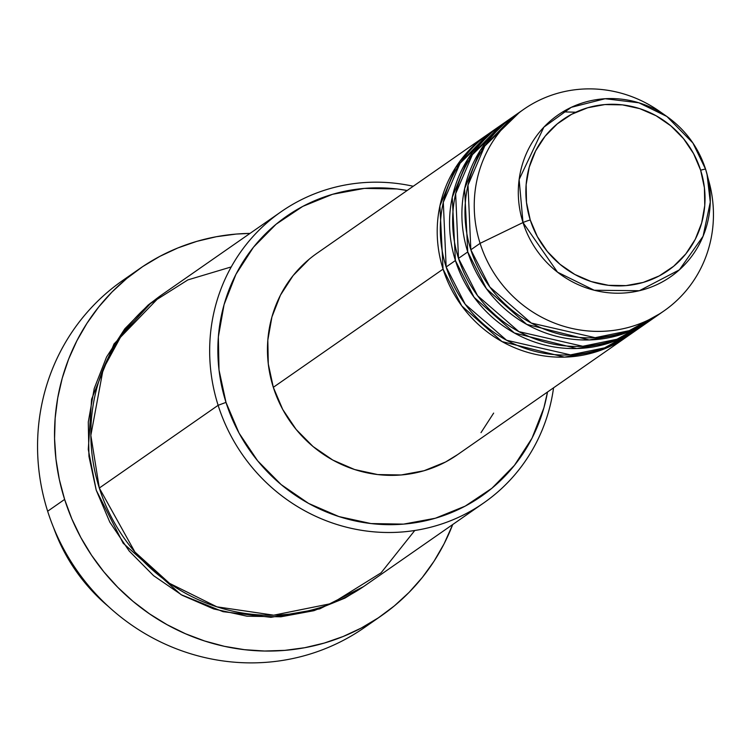 <?xml version="1.0" encoding="UTF-8"?>
<svg xmlns="http://www.w3.org/2000/svg" width="751" height="751" viewBox="0 0 751 751"><rect width="100%" height="100%" fill="white"/><g stroke="black" fill="none" stroke-linecap="round" stroke-linejoin="round"><path stroke-width="1.13" d="M530.253 219.968A91.969 88.402 -124.8 0 1 587.742 107.74A91.969 88.402 -124.8 0 1 700.636 170.214A6.825 0.582 -17.6 0 1 705.602 169.228L692.91 143.009L666.907 116.499L638.848 102.784L605.099 98.728L571.276 107.327L543.874 127.144L519.129 179.536L523.006 222.54A6.825 0.582 -17.6 0 1 530.253 219.968L526.489 202.441L526.141 184.643L529.22 167.248L535.613 150.913L545.076 136.278L557.251 123.906L571.652 114.274L587.742 107.74L604.893 104.567L622.448 104.877L639.739 108.642L656.092 115.738L670.887 125.877L683.551 138.682L693.595 153.655L700.636 170.214L704.41 187.741L704.757 205.539L701.678 222.934L695.285 239.269L685.813 253.904L673.647 266.276L659.247 275.908L643.156 282.442L626.005 285.615L608.441 285.305L591.159 281.541L574.797 274.444L560.011 264.296L547.348 251.501L537.303 236.527L530.253 219.968A6.825 0.582 162.4 0 0 523.006 222.54A98.559 94.739 -124.8 0 1 555.993 116.433A98.559 94.739 -124.8 0 1 666.907 116.499C685.569 129.848 698.468 147.421 705.602 169.228A98.559 94.739 -124.8 0 1 707.01 174.101A98.559 94.739 -124.8 0 1 641.626 290.149A98.559 94.739 -124.8 0 1 523.006 222.54L480.096 243.343L523.006 222.54L557.524 272.181L594.21 290.243L639.364 290.721L679.373 269.844L703.086 236.236L710.277 202.113L707.01 174.101L705.602 169.228A6.825 0.582 162.4 0 0 700.636 170.214A91.969 88.402 -124.8 0 1 643.156 282.442A91.969 88.402 -124.8 0 1 530.253 219.968M628.512 335.603L598.312 351.13L564.489 357.138L501.997 341.574L461.752 305.91L443.062 269.13A122.798 118.038 -124.8 0 1 486.639 135.152A122.798 118.038 -124.8 0 1 488.197 134.082L455.575 167.576L439.908 205.896L443.062 269.13L273.317 387.319L443.062 269.13A122.798 118.038 -124.8 0 0 626.972 336.692A122.798 118.038 -124.8 0 0 628.512 335.603M494.44 129.885L460.063 163.277L443.306 202.31L446.15 266.98L455.406 260.531L446.15 266.98A122.798 118.038 55.2 0 0 630.061 334.542L639.317 328.093A122.798 118.038 -124.8 0 0 640.856 327.014L610.657 342.531L576.834 348.539L514.351 332.975L474.097 297.312L455.406 260.531A122.798 118.038 -124.8 0 1 498.983 126.553L489.727 133.002A122.798 118.038 55.2 0 0 446.15 266.98L465.245 304.305L506.587 340.25L570.469 354.876L604.602 347.844L634.614 331.21M506.784 121.296L472.407 154.678L455.65 193.711L458.495 258.382L467.751 251.942L458.495 258.382A122.798 118.038 55.2 0 0 642.405 325.953L651.661 319.504A122.798 118.038 -124.8 0 0 653.201 318.415L623.001 333.932L589.178 339.95L526.695 324.376L486.451 288.722L467.751 251.942A122.798 118.038 -124.8 0 1 511.337 117.954L502.072 124.403A122.798 118.038 55.2 0 0 458.495 258.382L477.589 295.706L518.932 331.651L582.814 346.277L616.947 339.245L646.958 322.611M666.907 116.499L659.378 111.223A122.798 118.038 55.2 0 0 521.203 111.139A122.798 118.038 55.2 0 0 480.096 243.343A122.798 118.038 -124.8 0 1 523.682 109.364L514.416 115.804A122.798 118.038 55.2 0 0 470.839 249.792L489.934 287.107L531.276 323.052L595.158 337.678L629.291 330.656L659.303 314.012M281.081 211.773L162.254 294.505A177.367 170.496 55.2 0 0 99.31 488.037L218.128 405.305L225.995 402.386A170.552 163.943 -124.8 0 1 407.173 190.482L396.96 188.961L364.395 188.398L332.59 194.284L302.756 206.394L276.049 224.258L253.481 247.201L235.936 274.34L224.07 304.615L218.353 336.889L219.001 369.896L225.995 402.386L239.053 433.102L257.687 460.861L281.165 484.602L308.595 503.414L338.926 516.566L370.994 523.56L403.55 524.123L435.355 518.237L465.188 506.127L491.905 488.263L514.463 465.32L532.018 438.18L543.874 407.896L547.507 392.022A170.552 163.943 -124.8 0 1 395.392 524.592A170.552 163.943 -124.8 0 1 225.995 402.386L218.128 405.305A177.367 170.496 -124.8 0 1 281.081 211.773A177.367 170.496 -124.8 0 1 413.238 186.257A177.367 170.496 55.2 0 0 218.128 405.305L99.31 488.037L134.917 552.023L169.501 583.33L216.889 606.827L273.721 615.182L331.782 603.457L381.039 572.863L414.777 530.488M139.677 268.661A211.482 203.286 -124.8 0 1 250.027 233.401L236.246 234.059L216.316 236.725L196.809 241.362L177.912 247.933L159.813 256.382L142.681 266.614L126.694 278.537L111.983 292.036L98.71 306.99L86.994 323.24L76.949 340.635L68.67 359.006L62.239 378.185L57.724 397.974L55.152 418.194L54.57 438.64L55.959 459.124L59.32 479.448L64.624 499.415L71.814 518.819L80.817 537.5L91.556 555.252L103.92 571.924L117.794 587.338L133.04 601.363L149.515 613.849L167.06 624.682L185.497 633.76L204.666 640.997L224.371 646.32L244.422 649.671L264.624 651.023L284.798 650.366L304.728 647.709L324.235 643.072L343.132 636.501L361.231 628.052L378.363 617.82L394.35 605.897L409.06 592.398L422.334 577.444L434.05 561.194L444.094 543.799L452.722 524.517A211.482 203.286 -124.8 0 1 381.367 615.773A211.482 203.286 -124.8 0 1 64.624 499.415L47.651 511.234L64.624 499.415A211.482 203.286 -124.8 0 1 139.677 268.661L122.704 280.48A211.482 203.286 55.2 0 0 47.651 511.234A211.482 203.286 -124.8 0 1 131.35 274.8M363.409 586.691L319.757 608.864L270.98 617.322L223.047 611.68L181.029 594.642L123.136 543.198L96.222 490.187L88.956 456.401L88.28 422.071L94.222 388.511L106.558 357.016L124.807 328.797L148.276 304.934L160.789 295.537M498.983 126.553A122.798 118.038 -124.8 0 1 500.542 125.492L467.92 158.987L452.252 197.297L455.406 260.531A122.798 118.038 -124.8 0 0 639.317 328.093M486.639 135.152L316.894 253.34A122.798 118.038 55.2 0 0 273.317 387.319L268.285 363.925L267.816 340.165L271.928 316.931L280.47 295.124L293.106 275.589L309.356 259.067M519.129 112.697L484.752 146.088L468.004 185.112L470.839 249.792L480.096 243.343L470.839 249.792A122.798 118.038 55.2 0 0 654.75 317.354L664.006 310.905A122.798 118.038 -124.8 0 1 480.096 243.343A122.798 118.038 55.2 0 0 627.892 327.577A122.798 118.038 55.2 0 0 709.348 182.991L705.602 169.228M523.682 109.364A122.798 118.038 -124.8 0 1 663.293 114.086M511.337 117.954A122.798 118.038 -124.8 0 1 512.886 116.893L480.264 150.388L464.597 188.708L467.751 251.942A122.798 118.038 -124.8 0 0 651.661 319.504M708.024 178.325A122.798 118.038 -124.8 0 1 664.006 310.905M53.621 527.728A177.367 170.496 55.2 0 0 108.529 606.583A177.367 170.496 -124.8 0 1 53.621 527.728M372.721 621.452A211.482 203.286 -124.8 0 1 47.651 511.234A211.482 203.286 55.2 0 0 364.385 627.592L381.367 615.773M363.475 586.653L344.991 598.078L313.965 610.676L280.883 616.796L247.013 616.205L213.678 608.939L182.127 595.252L153.598 575.688L129.181 550.999L109.806 522.133L96.222 490.187L88.28 449.455L91.594 399.166L113.992 343.977L160.723 295.594M231.261 266.915L187.881 279.898L150.425 303.573L121.887 334.636L103.169 369.088L90.843 435.383L99.31 488.037A177.367 170.496 55.2 0 0 364.958 585.63L483.785 502.898A177.367 170.496 -124.8 0 1 218.128 405.305A177.367 170.496 55.2 0 0 397.673 532.262A177.367 170.496 55.2 0 0 553.562 387.807A177.367 170.496 -124.8 0 1 483.785 502.898M493.651 413.097L481.015 432.632M457.669 454.571L445.54 462.015L424.052 470.736L401.156 474.97L377.715 474.566L354.632 469.535L332.787 460.063L313.036 446.516L296.129 429.422L282.714 409.436L273.317 387.319A122.798 118.038 55.2 0 0 457.228 454.881L626.972 336.692M151.758 302.465L150.134 303.423M575.792 112.218L562.818 111.861"/></g></svg>
